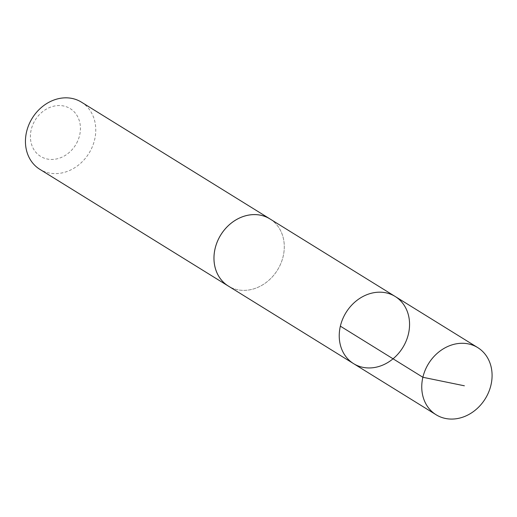 <?xml version="1.0" encoding="UTF-8"?>
<svg xmlns="http://www.w3.org/2000/svg" width="517" height="517" viewBox="0 0 517 517"><rect width="100%" height="100%" fill="white"/><g stroke="black" fill="none" stroke-linecap="round" stroke-linejoin="round"><path stroke-width="0.39" stroke-dasharray="2.58 1.94" d="M353.596 363.645A39.499 33.346 121.8 0 0 402.749 347.624A39.499 33.346 121.8 0 0 395.195 296.487M269.926 218.911A39.492 33.34 -58.2 0 1 280.382 264.562A39.492 33.34 -58.2 0 1 228.34 286.056M270.701 219.389A39.505 33.353 -58.2 0 1 280.395 264.568A39.505 33.353 -58.2 0 1 229.115 286.534M81.408 102.133A39.505 33.353 -58.2 0 1 91.871 147.804A39.505 33.353 -58.2 0 1 39.809 169.305M77.653 141.102A28.099 23.724 -58.2 0 1 34.374 150.331A28.099 23.724 -58.2 0 1 54.214 106.075A28.099 23.724 -58.2 0 1 77.653 141.102"/><path stroke-width="0.78" d="M353.596 363.645L228.34 286.056A39.492 33.34 -58.2 0 1 217.877 240.399A39.492 33.34 -58.2 0 1 269.926 218.911L395.195 296.487A39.499 33.346 121.8 0 0 343.139 317.981A39.499 33.346 121.8 0 0 353.596 363.645A39.499 33.346 121.8 0 0 402.749 347.624A39.499 33.346 121.8 0 0 395.195 296.487A39.499 33.346 121.8 0 0 343.139 317.981A39.499 33.346 121.8 0 0 353.596 363.645L436.115 414.763A39.505 33.353 -58.2 0 1 425.653 369.093A39.505 33.353 -58.2 0 1 477.714 347.592A39.505 33.353 -58.2 0 1 488.184 393.263A39.505 33.353 -58.2 0 1 436.115 414.763M229.115 286.534A39.505 33.353 -58.2 0 1 228.333 286.069A39.505 33.353 -58.2 0 1 220.772 234.918A39.505 33.353 -58.2 0 1 269.932 218.898A39.505 33.353 -58.2 0 1 270.701 219.389M228.333 286.069L39.809 169.305A39.505 33.353 -58.2 0 1 32.254 118.16A39.505 33.353 -58.2 0 1 81.408 102.133L269.932 218.898M340.367 326.169L422.88 377.274L464.369 385.792M395.195 296.487L477.714 347.592"/></g></svg>
